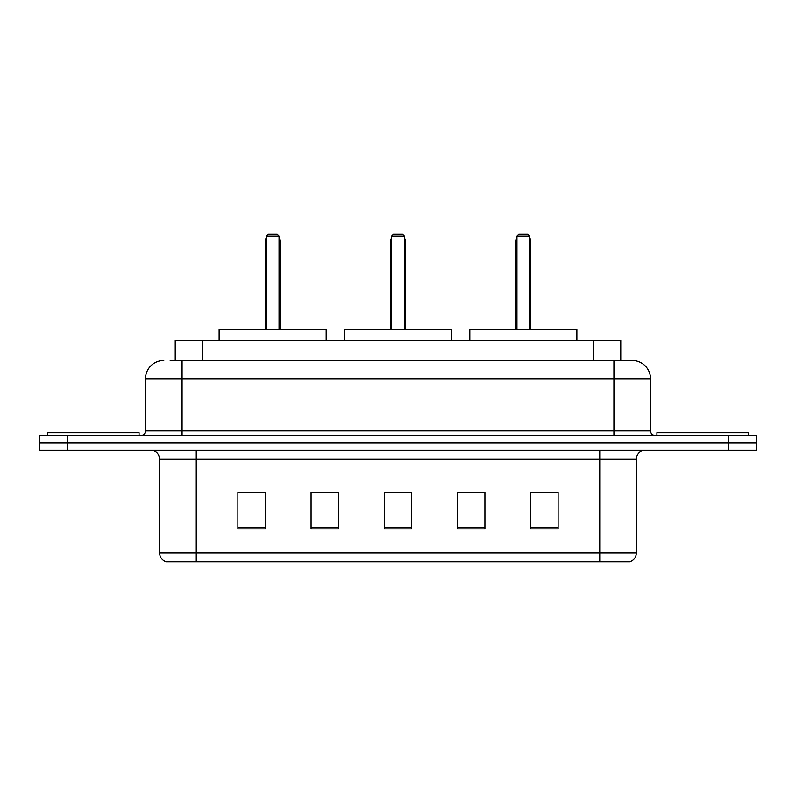 <?xml version="1.0" encoding="UTF-8"?>
<svg xmlns="http://www.w3.org/2000/svg" width="796" height="796" viewBox="0 0 796 796"><rect width="100%" height="100%" fill="white"/><g stroke="black" fill="none" stroke-linecap="round" stroke-linejoin="round"><path stroke-width="1.19" d="M170.185 360.488L182.075 360.488L170.185 360.488L175.229 360.488L175.229 340.36L620.771 340.36L620.771 360.488M163.777 360.488A18.298 18.298 0 0 0 145.479 378.787L145.479 430.935A4.577 4.577 0 0 1 140.902 435.512M632.223 360.488A18.298 18.298 0 0 1 650.521 378.787L182.075 378.787L182.075 360.488L631.944 360.488M650.521 378.787L650.521 430.935C650.8 433.72 652.322 435.243 655.098 435.512M67.252 435.512L39.8 435.512L39.8 442.835L67.252 442.835L39.8 442.835L39.8 450.148L67.252 450.148L67.252 442.835L728.748 442.835L67.252 442.835L67.252 435.512L728.748 435.512L728.748 442.835L756.2 442.835L728.748 442.835L728.748 450.148L67.252 450.148M728.748 450.148L756.2 450.148L756.2 435.512L728.748 435.512M636.342 552.991C636.094 557.379 633.895 560.304 629.755 561.777L599.746 561.777L599.746 552.991L636.342 552.991L636.342 459.302A9.154 9.154 0 0 1 645.496 450.148M599.746 561.777L166.245 561.777A9.154 9.154 0 0 1 159.658 552.991L159.658 459.302C159.11 453.74 156.066 450.695 150.504 450.148M558.115 528.932L558.115 492.326L530.663 492.326L530.663 528.932L558.115 528.932M484.923 528.932L484.923 492.326L457.471 492.326L457.471 528.932L484.923 528.932M265.337 528.932L265.337 492.326L237.885 492.326L237.885 528.932L265.337 528.932M338.529 528.932L338.529 492.326L311.077 492.326L311.077 528.932L338.529 528.932M411.721 528.932L411.721 492.326L384.279 492.326L384.279 528.932L411.721 528.932M338.529 492.326L311.077 492.515L338.529 492.326M484.923 492.326L457.471 492.515L484.923 492.326M411.721 492.515L384.279 492.515M265.337 492.515L237.885 492.515M558.115 492.515L530.663 492.515M139.071 435.512L139.071 432.765L47.581 432.765L47.581 435.512M326.181 340.36L326.181 329.375L219.129 329.375L219.129 340.36M266.252 236.054L268.083 234.223L277.227 234.223L279.058 236.054L266.252 236.054L266.252 329.375M279.058 236.054L279.058 329.375M279.973 329.375L279.973 241.546A7.323 7.323 0 0 0 279.058 238.004M265.337 329.375L265.337 241.546L266.252 241.546M748.419 435.512L748.419 432.765L656.929 432.765L656.929 435.512M451.521 340.36L451.521 329.375L344.479 329.375L344.479 340.36M391.592 236.054L393.423 234.223L402.577 234.223L404.408 236.054L391.592 236.054L391.592 329.375M404.408 236.054L404.408 329.375M405.323 329.375L405.323 241.546A7.323 7.323 0 0 0 404.408 238.004M390.677 329.375L390.677 241.546L391.592 241.546M576.871 340.36L576.871 329.375L469.819 329.375L469.819 340.36M516.942 236.054L518.773 234.223L527.917 234.223L529.748 236.054L516.942 236.054L516.942 329.375M529.748 236.054L529.748 329.375M530.663 329.375L530.663 241.546A7.323 7.323 0 0 0 529.748 238.004M516.027 329.375L516.027 241.546L516.942 241.546M202.672 360.488L202.672 340.36M593.328 360.488L593.328 340.36M182.075 435.512L182.075 378.787L145.479 378.787M145.479 430.935L650.521 430.935M613.925 360.488L613.925 435.512M599.746 450.148L599.746 459.302L159.658 459.302M636.342 459.302L599.746 459.302L599.746 552.991L196.254 552.991L196.254 561.777M159.658 552.991L196.254 552.991L196.254 450.148M411.721 527.658L384.279 527.658M338.529 527.658L311.077 527.658M265.337 527.658L237.885 527.658M484.923 527.658L457.471 527.658M558.115 527.658L530.663 527.658M279.058 241.546L279.973 241.546M404.408 241.546L405.323 241.546M529.748 241.546L530.663 241.546M266.252 238.004A7.323 7.323 0 0 0 265.337 241.546M391.592 238.004A7.323 7.323 0 0 0 390.677 241.546M516.942 238.004A7.323 7.323 0 0 0 516.027 241.546"/></g></svg>

